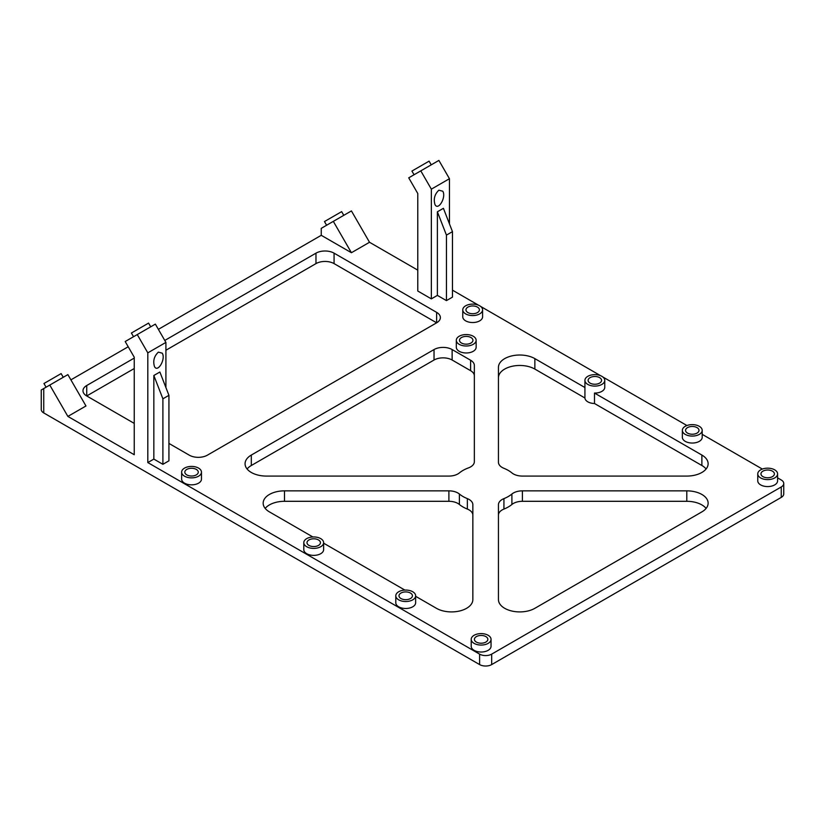 <?xml version="1.0" encoding="UTF-8"?>
<svg xmlns="http://www.w3.org/2000/svg" width="825" height="825" viewBox="0 0 825 825"><rect width="100%" height="100%" fill="white"/><g stroke="black" fill="none" stroke-linecap="round" stroke-linejoin="round"><path stroke-width="1.24" d="M438.89 190.183C434.62 194.215 433.331 199.042 435.012 204.662C438.353 211.087 446.48 197 442.767 191.225L438.89 190.183M437.384 295.391L437.384 211.798L443.417 208.312L452.471 231.639L452.471 297.134L446.438 300.609L437.384 295.391L431.351 298.867L417.78 291.029L417.78 193.514L408.726 177.829L438.89 160.421L449.45 178.705L449.45 223.864M449.45 178.705L431.351 189.152L431.351 298.867M417.78 270.136L369.517 242.272L351.419 252.718L321.255 235.311L158.369 329.35M128.205 346.758L70.898 379.851M85.975 405.972L67.877 416.419L49.778 385.069L67.877 374.622L85.975 405.972L67.877 416.419L134.238 454.73L134.238 357.204L125.194 341.529L137.259 334.568L147.809 352.853L147.809 462.567L153.842 459.092L153.842 375.499L159.875 372.013L168.929 395.33L162.896 398.815L162.896 464.31L168.929 460.824L168.929 395.33M162.896 464.31L153.842 459.092M777.593 477.871L781.254 479.985A8.528 4.929 0 0 1 783.75 483.471A8.528 4.929 0 0 1 781.254 486.956L491.679 654.132A8.528 4.929 0 0 1 479.614 654.132L147.809 462.567M762.341 469.064L702.188 434.342M686.926 425.525L602.807 376.963M600.755 375.777L480.645 306.426M478.593 305.24L452.471 290.163M436.631 312.366L436.631 322.812A12.798 7.384 0 0 0 440.375 317.594A12.798 7.384 0 0 0 436.631 312.366L334.073 253.162A12.798 7.384 0 0 0 315.975 253.162L164.783 340.447M334.073 253.162L334.073 263.608L436.631 322.812L207.384 455.173A12.798 7.384 0 0 1 189.286 455.173L168.929 443.417M134.238 423.39L86.728 395.959A12.798 7.384 0 0 1 82.985 390.73A12.798 7.384 0 0 1 86.728 385.512L86.728 395.959L134.238 368.528M134.238 358.081L86.728 385.512M434.032 349.563A12.798 7.384 0 0 1 452.131 349.563L470.611 360.236A12.798 7.384 0 0 1 474.354 365.454L474.354 461.67A12.798 7.384 0 0 1 468.445 467.899A31.989 18.47 0 0 0 459.391 472.911A12.798 7.384 0 0 1 448.893 476.077L266.403 476.077A21.326 12.313 0 0 1 245.066 463.763A21.326 12.313 0 0 1 251.316 455.06L434.032 349.563L434.032 360.02L251.316 465.506A21.326 12.313 0 0 0 247.088 468.992M584.925 380.377L584.925 387.338A9.921 5.723 0 0 0 584.925 387.533L534.858 358.627A21.326 12.313 0 0 0 511.613 355.957A21.326 12.313 0 0 0 498.444 367.331L498.444 462.248A12.798 7.384 0 0 0 503.931 468.311A31.989 18.47 0 0 1 511.902 472.911A12.798 7.384 0 0 0 522.4 476.077L686.802 476.077A21.326 12.313 0 0 0 708.128 463.763A21.326 12.313 0 0 0 701.879 455.06L701.879 465.506L594.495 403.507L594.495 393.061A9.921 5.723 0 0 0 604.756 387.338L604.756 380.377A9.921 5.723 0 0 0 594.835 374.643A9.921 5.723 0 0 0 584.925 380.377A9.921 5.723 0 0 0 584.925 380.573A9.921 5.723 0 0 0 587.823 384.419A9.921 5.723 0 0 0 598.63 385.667A9.921 5.723 0 0 0 604.756 380.377M594.495 393.061L701.879 455.06M686.802 490.854L522.4 490.854A12.798 7.384 0 0 0 511.902 494.02A31.989 18.47 0 0 1 503.931 498.63A12.798 7.384 0 0 0 498.444 504.694L498.444 599.6A21.326 12.313 0 0 0 511.613 610.974A21.326 12.313 0 0 0 534.858 608.314L701.879 511.882A21.326 12.313 0 0 0 708.128 503.168A21.326 12.313 0 0 0 686.802 490.854L686.802 501.301L522.4 501.301A12.798 7.384 0 0 0 511.902 504.477A31.989 18.47 0 0 1 503.931 509.077A12.798 7.384 0 0 0 498.444 515.14M757.762 473.89L757.762 480.851A9.921 5.723 0 0 0 760.66 484.904A9.921 5.723 0 0 0 771.468 486.142A9.921 5.723 0 0 0 777.593 480.851L777.593 473.89A9.921 5.723 0 0 0 767.673 468.167A9.921 5.723 0 0 0 757.762 473.89A9.921 5.723 0 0 0 760.66 477.943A9.921 5.723 0 0 0 771.468 479.181A9.921 5.723 0 0 0 777.593 473.89M471.209 639.334L471.209 646.295A9.921 5.723 0 0 0 474.107 650.347A9.921 5.723 0 0 0 484.914 651.585A9.921 5.723 0 0 0 491.04 646.295L491.04 639.334A9.921 5.723 0 0 0 481.119 633.6A9.921 5.723 0 0 0 471.209 639.334A9.921 5.723 0 0 0 474.107 643.376A9.921 5.723 0 0 0 484.914 644.624A9.921 5.723 0 0 0 491.04 639.334M395.794 595.794L395.794 602.755A9.921 5.723 0 0 0 398.702 606.808A9.921 5.723 0 0 0 409.509 608.046A9.921 5.723 0 0 0 415.635 602.755L415.635 595.794A9.921 5.723 0 0 0 405.714 590.071A9.921 5.723 0 0 0 395.794 595.794A9.921 5.723 0 0 0 398.702 599.847A9.921 5.723 0 0 0 409.509 601.085A9.921 5.723 0 0 0 415.635 595.794M181.634 472.147L181.634 479.119A9.921 5.723 0 0 0 184.542 483.161A9.921 5.723 0 0 0 195.35 484.409A9.921 5.723 0 0 0 201.465 479.119L201.465 472.147A9.921 5.723 0 0 0 191.555 466.424A9.921 5.723 0 0 0 181.634 472.147A9.921 5.723 0 0 0 184.542 476.2A9.921 5.723 0 0 0 195.35 477.438A9.921 5.723 0 0 0 201.465 472.147M462.763 309.839L462.763 316.81A9.921 5.723 0 0 0 465.661 320.853A9.921 5.723 0 0 0 476.468 322.101A9.921 5.723 0 0 0 482.594 316.81L482.594 309.839A9.921 5.723 0 0 0 472.673 304.116A9.921 5.723 0 0 0 462.763 309.839A9.921 5.723 0 0 0 465.661 313.892A9.921 5.723 0 0 0 476.468 315.129A9.921 5.723 0 0 0 482.594 309.839M456.308 340.282L456.308 347.253A9.921 5.723 0 0 0 459.205 351.295A9.921 5.723 0 0 0 470.013 352.543A9.921 5.723 0 0 0 476.138 347.253L476.138 340.282A9.921 5.723 0 0 0 466.218 334.558A9.921 5.723 0 0 0 456.308 340.282A9.921 5.723 0 0 0 459.205 344.334A9.921 5.723 0 0 0 470.013 345.572A9.921 5.723 0 0 0 476.138 340.282M682.347 430.351L682.347 437.322A9.921 5.723 0 0 0 685.255 441.365A9.921 5.723 0 0 0 696.063 442.613A9.921 5.723 0 0 0 702.188 437.322L702.188 430.351A9.921 5.723 0 0 0 692.268 424.627A9.921 5.723 0 0 0 682.347 430.351A9.921 5.723 0 0 0 685.255 434.404A9.921 5.723 0 0 0 696.063 435.641A9.921 5.723 0 0 0 702.188 430.351M303.796 542.675L303.796 549.646A9.921 5.723 0 0 0 306.704 553.699A9.921 5.723 0 0 0 317.512 554.936A9.921 5.723 0 0 0 323.627 549.646L323.627 542.675A9.921 5.723 0 0 0 313.717 536.951A9.921 5.723 0 0 0 303.796 542.675A9.921 5.723 0 0 0 306.704 546.727A9.921 5.723 0 0 0 317.512 547.965A9.921 5.723 0 0 0 323.627 542.675M312.881 536.972L269.414 511.882A21.326 12.313 0 0 1 263.165 503.168A21.326 12.313 0 0 1 284.501 490.854L448.893 490.854A12.798 7.384 0 0 1 459.391 494.02A31.989 18.47 0 0 0 467.363 498.63L467.363 509.077A31.989 18.47 0 0 1 459.391 504.477A12.798 7.384 0 0 0 448.893 501.301L284.501 501.301A21.326 12.313 0 0 0 265.186 508.396M415.635 596.3L436.435 608.314A21.326 12.313 0 0 0 459.68 610.974A21.326 12.313 0 0 0 472.849 599.6L472.849 504.694A12.798 7.384 0 0 0 467.363 498.63M404.879 590.092L323.627 543.18M479.614 654.132L479.614 664.579L43.746 412.933A8.528 4.929 0 0 1 41.25 409.458L41.25 389.998L49.778 385.069M479.614 664.579A8.528 4.929 0 0 0 491.679 664.579L781.254 497.403A8.528 4.929 0 0 0 783.75 493.917L783.75 483.471M351.419 210.922L369.517 242.272L351.419 252.718L333.321 221.368L351.419 210.922M333.321 221.368L321.255 228.339L321.255 235.311M472.849 515.14A12.798 7.384 0 0 0 467.363 509.077M706.107 508.396A21.326 12.313 0 0 0 686.802 501.301M534.858 358.627L534.858 369.074A21.326 12.313 0 0 0 511.613 366.403A21.326 12.313 0 0 0 498.444 377.788M534.858 369.074L584.925 397.99A9.921 5.723 0 0 0 594.495 403.507M584.925 387.533L584.925 397.99M706.107 468.992A21.326 12.313 0 0 0 701.879 465.506M452.131 349.563L452.131 360.02A12.798 7.384 0 0 0 434.032 360.02M452.131 360.02L470.611 370.683A12.798 7.384 0 0 1 474.354 375.901M334.073 263.608A12.798 7.384 0 0 0 315.975 263.608L165.907 350.243M467.93 312.582A6.724 3.877 0 0 0 475.252 313.428A6.724 3.877 0 0 0 479.397 309.839A6.724 3.877 0 0 0 472.673 305.962A6.724 3.877 0 0 0 465.96 309.839A6.724 3.877 0 0 0 467.93 312.582M461.474 343.025A6.724 3.877 0 0 0 468.796 343.87A6.724 3.877 0 0 0 472.942 340.282A6.724 3.877 0 0 0 466.218 336.404A6.724 3.877 0 0 0 459.504 340.282A6.724 3.877 0 0 0 461.474 343.025M186.801 474.891A6.724 3.877 0 0 0 194.123 475.736A6.724 3.877 0 0 0 198.268 472.147A6.724 3.877 0 0 0 191.555 468.27A6.724 3.877 0 0 0 184.831 472.147A6.724 3.877 0 0 0 186.801 474.891M308.963 545.418A6.724 3.877 0 0 0 316.284 546.263A6.724 3.877 0 0 0 320.43 542.675A6.724 3.877 0 0 0 313.717 538.797A6.724 3.877 0 0 0 306.993 542.675A6.724 3.877 0 0 0 308.963 545.418M400.96 598.538A6.724 3.877 0 0 0 408.282 599.373A6.724 3.877 0 0 0 412.428 595.794A6.724 3.877 0 0 0 405.714 591.917A6.724 3.877 0 0 0 398.991 595.794A6.724 3.877 0 0 0 400.96 598.538M476.376 642.077A6.724 3.877 0 0 0 483.698 642.912A6.724 3.877 0 0 0 487.843 639.334A6.724 3.877 0 0 0 481.119 635.456A6.724 3.877 0 0 0 474.406 639.334A6.724 3.877 0 0 0 476.376 642.077M762.929 476.633A6.724 3.877 0 0 0 770.251 477.469A6.724 3.877 0 0 0 774.397 473.89A6.724 3.877 0 0 0 767.673 470.013A6.724 3.877 0 0 0 760.959 473.89A6.724 3.877 0 0 0 762.929 476.633M687.514 433.094A6.724 3.877 0 0 0 694.836 433.94A6.724 3.877 0 0 0 698.992 430.351A6.724 3.877 0 0 0 692.268 426.473A6.724 3.877 0 0 0 685.554 430.351A6.724 3.877 0 0 0 687.514 433.094M590.092 383.12A6.724 3.877 0 0 0 597.413 383.955A6.724 3.877 0 0 0 601.559 380.377A6.724 3.877 0 0 0 594.835 376.489A6.724 3.877 0 0 0 588.122 380.377A6.724 3.877 0 0 0 590.092 383.12M158.369 352.141L162.247 353.183C165.959 358.957 157.833 373.044 154.492 366.62C152.8 360.999 154.1 356.173 158.369 352.141M147.809 352.853L165.907 342.406L165.907 387.564M165.907 342.406L155.358 324.122L137.259 334.568M431.351 189.152L420.791 170.868M431.228 164.835L429.103 161.143L411.923 171.064L414.057 174.756M150.707 326.803L148.572 323.101L131.402 333.022L133.537 336.713M63.257 377.283L61.133 373.591L43.952 383.512L46.087 387.203M343.788 215.325L341.653 211.633L338.023 213.727L324.472 221.554L326.607 225.246M153.842 375.499L162.896 398.815M446.438 300.609L446.438 235.115L437.384 211.798M452.471 231.639L446.438 235.115M43.746 388.554L43.746 412.933M491.679 654.132L491.679 664.579M781.254 486.956L781.254 497.403M459.391 494.02L459.391 504.477M284.501 490.854L284.501 501.301M448.893 490.854L448.893 501.301M503.931 498.63L503.931 509.077M511.902 494.02L511.902 504.477M522.4 490.854L522.4 501.301M251.316 455.06L251.316 465.506M470.611 360.236L470.611 370.683M315.975 253.162L315.975 263.608"/></g></svg>
